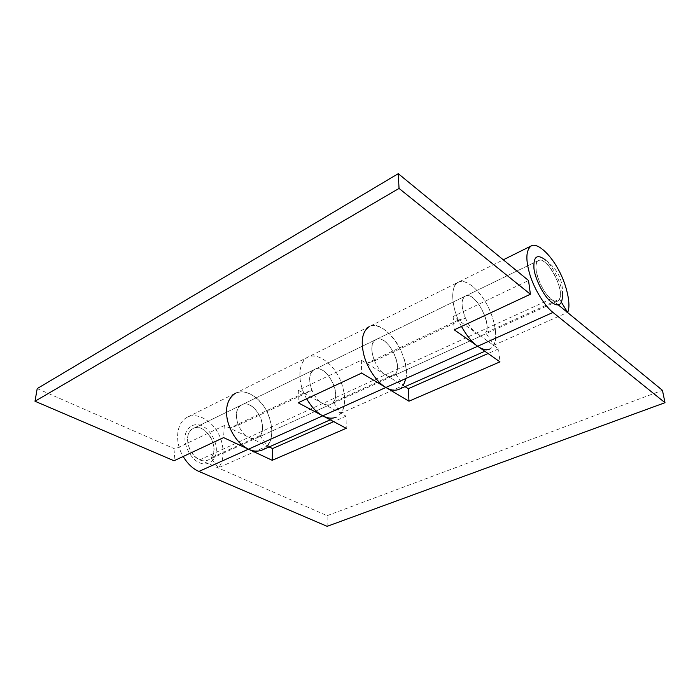 <?xml version="1.0" encoding="UTF-8"?>
<svg xmlns="http://www.w3.org/2000/svg" width="700" height="700" viewBox="0 0 700 700"><rect width="100%" height="100%" fill="white"/><g stroke="black" fill="none" stroke-linecap="round" stroke-linejoin="round"><path stroke-width="0.53" stroke-dasharray="3.5 2.62" d="M37.205 388.596L175.044 449.015L224.297 425.539L248.946 437.308C251.825 438.699 254.564 438.856 257.18 437.771C271.241 432.058 255.185 397.582 241.623 404.924C236.101 408.564 235.007 415.301 238.324 425.127L229.862 428.05L303.861 393.076L311.946 390.408C308.315 380.056 309.094 373.118 314.291 369.582C327.11 362.565 344.085 398.956 330.741 404.303C328.256 405.326 325.596 405.055 322.752 403.489L298.349 390.241L361.349 360.211L385.394 374.789C388.194 376.504 390.766 376.889 393.111 375.926C405.72 370.939 387.966 332.938 375.9 339.614C371.044 343.035 370.562 350.131 374.465 360.911L366.783 363.344L458.377 320.058C450.765 303.59 451.106 284.541 458.273 282.249C466.349 278.154 480.961 291.2 488.819 308.28C497.472 327.066 498.129 344.75 489.904 349.002L484.829 351.251M398.939 389.358C408.152 384.711 408.678 367.553 400.558 349.834C393.19 333.725 378.219 322.044 369.197 326.611C361.296 329.359 359.669 347.891 366.783 363.344M361.349 360.211L361.664 373.091M298.349 390.241L298.165 402.762M303.861 393.076C297.089 378.315 299.512 360.185 307.834 357.166C317.389 352.336 332.535 363.116 339.561 378.56C347.314 395.526 346.054 412.283 336.262 417.156L330.269 419.816M458.377 320.058L465.369 318.036C461.046 306.635 461.037 299.329 465.325 296.118C476.079 290.036 494.97 330.382 483.63 334.749C481.521 335.589 479.115 335.037 476.403 333.086L453.127 316.461L528.544 280.516M453.127 316.461L454.248 329.831M224.297 425.539L223.589 437.605M175.044 449.015L174.02 460.766M262.351 449.951C272.877 442.969 274.575 430.491 267.426 412.519C260.794 397.88 245.551 388.124 235.471 393.216C226.73 396.506 223.484 414.102 229.862 428.05M374.465 360.911L465.369 318.036M238.324 425.127L311.946 390.408M395.526 373.835L403.314 385.507L340.988 413.245L333.34 402.168L395.526 373.835C403.515 363.869 385.796 333.463 375.9 339.614C366.879 343.245 373.975 368.436 385.394 374.789L476.403 333.086L498.54 348.889L499.966 361.856M404.985 386.671L385.394 374.789L322.752 403.489L346.071 416.159L346.246 428.304M405.939 378.464C410.979 355.267 383.46 317.94 369.197 326.611L458.273 282.249C464.73 278.303 477.934 288.155 486.36 303.537C494.498 317.389 498.374 337.942 493.701 345.293L485.73 332.736L559.51 299.119L561.54 302.453M498.54 348.889L488.058 353.517M559.51 299.119C565.066 289.529 546.227 255.299 538.51 260.514C531.221 263.209 540.418 290.797 550.979 298.918L476.403 333.086C465.404 325.789 457.188 299.267 465.325 296.118C474.11 290.439 492.468 322.936 485.73 332.736M461.475 326.454C451.185 307.755 449.802 286.562 458.273 282.249L503.3 259.814M269.273 443.135C274.304 433.877 271.408 416.99 263.979 406.473C254.389 393.942 244.886 389.524 235.463 393.216L187.197 417.261C195.606 412.466 209.72 418.924 217.096 431.366C224.402 442.479 225.277 460.434 218.304 467.836L210.998 457.914L259.963 435.601C269.447 425.547 252.805 398.265 241.623 404.924C231.604 409.132 237.178 432.241 248.946 437.308L322.752 403.489C311.132 397.749 304.762 373.502 314.291 369.582C324.835 363.169 342.081 392.131 333.34 402.168M306.652 398.799C297.115 382.209 297.815 362.267 307.834 357.175C315.551 352.669 329.429 360.561 337.304 374.299C345.012 386.619 347.104 405.79 340.988 413.245M346.071 416.159L333.672 421.627M259.963 435.601L267.418 445.979L218.304 467.836M269.124 446.941L248.946 437.308L199.754 459.847C187.933 455.21 182.875 432.871 193.148 428.505C189.752 430.491 187.889 433.711 187.556 438.148C187.451 446.924 190.995 453.889 198.188 459.051C201.495 461.037 204.803 461.387 208.11 460.093C211.715 458.054 213.649 454.711 213.911 450.065C213.824 441.035 210.114 434.079 202.781 429.188C199.588 427.385 196.367 427.166 193.148 428.505L538.51 260.514C536.226 262.054 535.465 265.405 536.2 270.559C536.935 278.329 543.76 292.469 549.535 297.623C552.65 300.703 555.371 301.849 557.716 301.053C560.114 299.442 560.892 295.942 560.026 290.553C559.142 282.529 552.09 268.389 546.385 263.559C543.419 260.715 540.794 259.7 538.51 260.514L193.148 428.505C204.68 421.715 220.911 447.886 210.998 457.914M268.537 444.404L268.914 443.791M268.914 443.774L269.238 443.196M558.477 305.06L550.979 298.918M187.197 417.261C176.33 422.774 174.282 441.569 183.164 456.496M327.136 526.33L327.11 515.673L199.754 459.847M327.11 515.673L662.436 390.32M493.701 345.293L567.49 312.454M545.764 260.225C557.76 268.94 563.325 280.691 562.476 295.488L562.126 292.32C561.067 282.686 552.51 265.764 545.755 260.225M216.256 451.124C217.298 442.304 209.877 429.039 202.186 426.02C194.6 421.82 185.36 427.551 185.097 437.036C183.803 446.04 191.643 459.944 199.553 462.726C207.384 466.742 216.213 460.381 216.256 451.124M369.197 326.611L235.471 393.216M483.63 334.749L393.111 375.926M257.18 437.771L330.741 404.303M557.716 301.053L471.188 340.41M470.076 340.918L316.059 410.979M314.755 411.574L208.11 460.093"/><path stroke-width="1.05" d="M336.262 417.156C332.071 418.854 327.565 418.408 322.752 415.826L298.165 402.762L361.664 373.091L385.884 387.476C390.626 390.311 394.975 390.941 398.939 389.358L484.829 351.251M235.463 393.216C227.623 398.44 224.945 407.531 227.456 420.481C231.297 434.236 238.289 443.809 248.43 449.199L223.589 437.605L174.02 460.766L35 401.24L37.205 388.596L398.256 173.67L528.544 280.516L530.39 294.245L454.248 329.831L499.966 361.856L408.975 401.188L385.884 387.476L477.689 346.246C472.097 342.37 466.699 335.764 461.475 326.454M489.904 349.002C486.343 350.402 482.265 349.484 477.689 346.246L552.974 312.436L665 402.692L662.436 390.32L558.477 305.06M183.164 456.496C187.705 463.925 192.964 468.904 198.923 471.433L248.43 449.199C253.295 451.5 257.941 451.754 262.351 449.951L330.269 419.816M35 401.24L399.044 188.423L398.256 173.67M530.39 294.245L399.044 188.423M488.058 353.517L408.319 388.692L404.985 386.671M408.319 388.692L408.975 401.188M403.314 385.507L405.939 378.464M369.197 326.611C362.276 331.502 360.509 340.988 363.904 355.058C367.22 368.191 377.379 382.804 385.884 387.476L322.752 415.826C316.873 412.729 311.509 407.059 306.652 398.799M346.246 428.304L322.752 415.826L248.43 449.199L272.221 460.302L346.246 428.304M333.672 421.627L272.562 448.586L272.221 460.302M272.562 448.586L269.124 446.941M267.418 445.979L268.537 444.404M561.54 302.453L567.604 312.41C571.419 305.183 566.58 284.007 558.267 269.395C549.587 253.225 536.874 242.34 531.169 245.936C525.822 250.215 525.472 260.024 530.11 275.363C534.572 289.713 545.116 306.477 552.974 312.436M198.923 471.433L327.136 526.33L665 402.692M545.755 260.225C537.18 253.531 533.251 256.349 533.969 268.678C534.94 278.338 543.41 295.426 550.358 301.306C558.145 307.589 562.188 305.655 562.476 295.488M503.3 259.814L531.169 245.936M471.188 340.41L470.076 340.918M316.059 410.979L314.755 411.574"/></g></svg>
